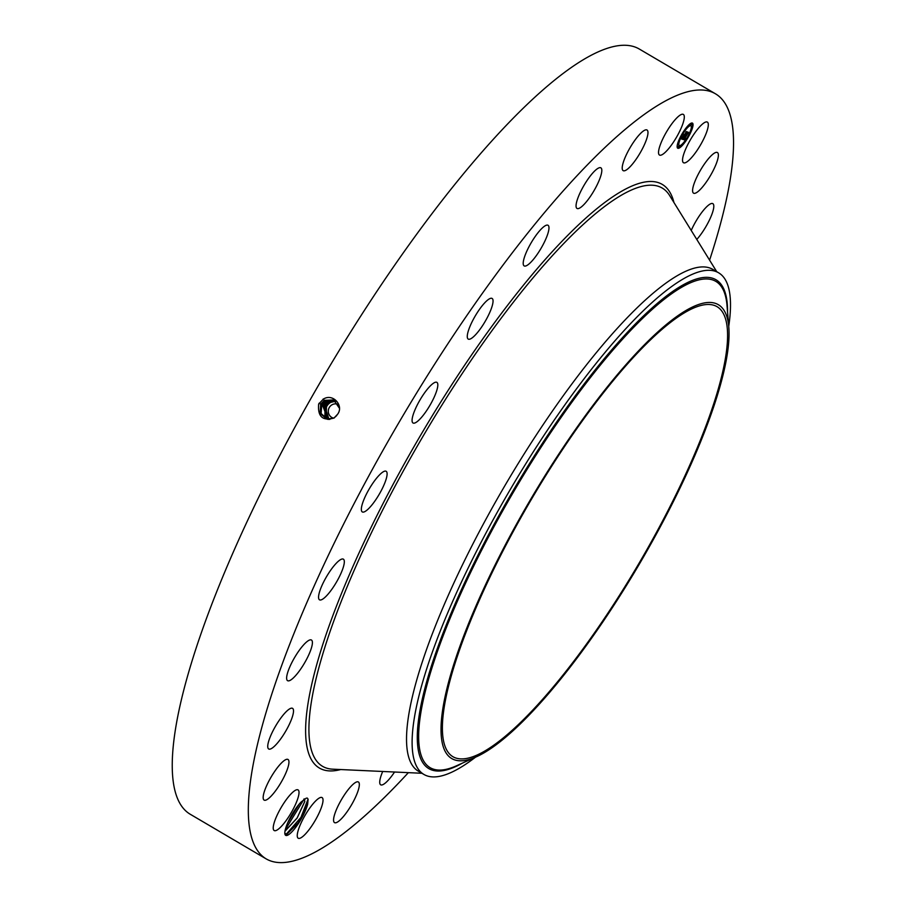 <?xml version="1.0" encoding="UTF-8"?>
<svg xmlns="http://www.w3.org/2000/svg" width="907" height="907" viewBox="0 0 907 907"><rect width="100%" height="100%" fill="white"/><g stroke="black" fill="none" stroke-linecap="round" stroke-linejoin="round"><path stroke-width="1.36" d="M593.257 406.03A260.91 62.674 -59.6 0 1 717.199 306.759A260.91 62.674 -59.6 0 1 576.727 657.348A260.91 62.674 -59.6 0 1 452.786 756.631A260.91 62.674 -59.6 0 1 593.257 406.03M468.466 623.846A263.2 63.229 -59.6 0 1 625.433 365.272A263.2 63.229 -59.6 0 1 728.809 327.234A263.2 63.229 -59.6 0 1 701.519 439.544A263.2 63.229 -59.6 0 1 476.334 756.812A263.2 63.229 -59.6 0 1 468.466 623.846M333.629 418.172A7.267 7.052 107.7 0 1 329.842 406.676A7.267 7.052 107.7 0 1 338.368 404.488M335.851 401.279A9.773 9.467 -72.3 0 0 329.933 419.329M475.506 757.186A290.898 69.884 -59.6 0 1 423.864 774.419A290.898 69.884 -59.6 0 1 442.48 625.479A290.898 69.884 -59.6 0 1 580.491 383.525A290.898 69.884 -59.6 0 1 718.673 272.837A290.898 69.884 -59.6 0 1 728.74 326.339M335.749 401.189L329.785 402.595L326.429 406.064L326.373 415.973L329.717 419.34M423.864 774.419L418.116 771.041A290.898 69.884 -59.6 0 1 574.732 380.146A290.898 69.884 -59.6 0 1 712.925 269.458L718.673 272.837M335.613 401.075L329.309 402.447L325.953 405.917L325.885 415.825L329.547 419.363M335.624 401.098L329.377 402.459L326.01 405.928L325.942 415.837L329.558 419.351M335.499 400.985L328.878 402.3L325.522 405.769L325.409 415.667L329.388 419.363L325.443 415.678L325.522 405.769L328.833 402.3L335.488 400.985M408.365 772.651A443.625 106.573 -59.6 0 1 265.978 858.77L189.903 814.055A443.625 106.573 -59.6 0 1 428.75 217.941A443.625 106.573 -59.6 0 1 639.492 49.148L715.566 93.863A443.625 106.573 -59.6 0 1 709.591 260.15M265.978 858.77A443.625 106.573 -59.6 0 1 504.825 262.656A443.625 106.573 -59.6 0 1 715.566 93.863M307.258 798.047L308.108 799.237L307.677 804.124A21.292 5.113 -59.6 0 1 295.659 827.399A21.292 5.113 -59.6 0 1 284.923 834.111A21.292 5.113 -59.6 0 1 284.832 832.422A21.292 5.113 -59.6 0 1 301.113 802.015L306.328 798.115M682.552 159.507A23.559 5.657 -59.6 0 1 693.311 135.12A23.559 5.657 -59.6 0 1 707.369 122.094A23.559 5.657 -59.6 0 1 708.299 125.325A23.559 5.657 -59.6 0 1 697.551 149.7A23.559 5.657 -59.6 0 1 683.481 162.727A23.559 5.657 -59.6 0 1 682.552 159.507M717.732 159.281A23.559 5.657 -59.6 0 1 705.929 182.579A23.559 5.657 -59.6 0 1 693.549 193.168A23.559 5.657 -59.6 0 1 693.243 186.423A23.559 5.657 -59.6 0 1 705.045 163.124A23.559 5.657 -59.6 0 1 717.426 152.535A23.559 5.657 -59.6 0 1 717.732 159.281M691.225 230.457A23.559 5.657 -59.6 0 1 712.857 203.656A23.559 5.657 -59.6 0 1 711.7 214.834A23.559 5.657 -59.6 0 1 696.78 239.448M394.568 772.016A23.559 5.657 -59.6 0 1 382.981 784.6A23.559 5.657 -59.6 0 1 380.668 784.804A23.559 5.657 -59.6 0 1 382.709 771.472M334.932 822.774A23.559 5.657 -59.6 0 1 334.513 822.615A23.559 5.657 -59.6 0 1 341.111 800.223A23.559 5.657 -59.6 0 1 357.982 781.823A23.559 5.657 -59.6 0 1 358.401 781.993A23.559 5.657 -59.6 0 1 351.791 804.384A23.559 5.657 -59.6 0 1 334.932 822.774M297.507 837.342A23.559 5.657 -59.6 0 1 306.373 813.182A23.559 5.657 -59.6 0 1 322.076 797.582A23.559 5.657 -59.6 0 1 322.767 798.455A23.559 5.657 -59.6 0 1 313.901 822.626A23.559 5.657 -59.6 0 1 298.199 838.215A23.559 5.657 -59.6 0 1 297.507 837.342M273.245 827.309A23.559 5.657 -59.6 0 1 284.004 802.933A23.559 5.657 -59.6 0 1 298.063 789.906A23.559 5.657 -59.6 0 1 299.004 793.126A23.559 5.657 -59.6 0 1 288.245 817.502A23.559 5.657 -59.6 0 1 274.186 830.529A23.559 5.657 -59.6 0 1 273.245 827.309M263.812 793.353A23.559 5.657 -59.6 0 1 275.626 770.054A23.559 5.657 -59.6 0 1 288.007 759.465A23.559 5.657 -59.6 0 1 288.301 766.211A23.559 5.657 -59.6 0 1 276.499 789.509A23.559 5.657 -59.6 0 1 264.118 800.099A23.559 5.657 -59.6 0 1 263.812 793.353M269.855 737.788A23.559 5.657 -59.6 0 1 281.873 716.666A23.559 5.657 -59.6 0 1 292.564 708.356A23.559 5.657 -59.6 0 1 291.408 719.534A23.559 5.657 -59.6 0 1 279.379 740.668A23.559 5.657 -59.6 0 1 268.687 748.978A23.559 5.657 -59.6 0 1 269.855 737.788M290.943 664.412A23.559 5.657 -59.6 0 1 311.464 640.036A23.559 5.657 -59.6 0 1 308.097 656.294A23.559 5.657 -59.6 0 1 287.576 680.669A23.559 5.657 -59.6 0 1 290.943 664.412M325.647 578.212A23.559 5.657 -59.6 0 1 343.379 559.177A23.559 5.657 -59.6 0 1 337.234 580.775A23.559 5.657 -59.6 0 1 319.502 599.81A23.559 5.657 -59.6 0 1 325.647 578.212M371.609 485.064A23.559 5.657 -59.6 0 1 386.167 471.289A23.559 5.657 -59.6 0 1 376.836 498.147A23.559 5.657 -59.6 0 1 362.29 511.922A23.559 5.657 -59.6 0 1 371.609 485.064M425.7 391.325A23.559 5.657 -59.6 0 1 436.891 382.369A23.559 5.657 -59.6 0 1 424.204 414.023A23.559 5.657 -59.6 0 1 413.014 422.991A23.559 5.657 -59.6 0 1 425.7 391.325M484.213 303.38A23.559 5.657 -59.6 0 1 492.104 298.448A23.559 5.657 -59.6 0 1 489.587 312.87A23.559 5.657 -59.6 0 1 476.107 334.15A23.559 5.657 -59.6 0 1 468.216 339.082A23.559 5.657 -59.6 0 1 470.733 324.661A23.559 5.657 -59.6 0 1 484.213 303.38M543.18 227.215A23.559 5.657 -59.6 0 1 548.032 225.276A23.559 5.657 -59.6 0 1 544.291 242.316A23.559 5.657 -59.6 0 1 529.008 263.96A23.559 5.657 -59.6 0 1 524.155 265.91A23.559 5.657 -59.6 0 1 527.897 248.869A23.559 5.657 -59.6 0 1 543.18 227.215M598.575 168.033A23.559 5.657 -59.6 0 1 600.876 167.829A23.559 5.657 -59.6 0 1 595.763 187.534A23.559 5.657 -59.6 0 1 579.301 208.247A23.559 5.657 -59.6 0 1 576.999 208.451A23.559 5.657 -59.6 0 1 582.113 188.747A23.559 5.657 -59.6 0 1 598.575 168.033M646.623 129.848A23.559 5.657 -59.6 0 1 647.031 130.018A23.559 5.657 -59.6 0 1 640.433 152.41A23.559 5.657 -59.6 0 1 623.574 170.799A23.559 5.657 -59.6 0 1 623.154 170.641A23.559 5.657 -59.6 0 1 629.753 148.249A23.559 5.657 -59.6 0 1 646.623 129.848M684.048 115.291A23.559 5.657 -59.6 0 1 675.182 139.451A23.559 5.657 -59.6 0 1 659.48 155.04A23.559 5.657 -59.6 0 1 658.788 154.179A23.559 5.657 -59.6 0 1 667.654 130.007A23.559 5.657 -59.6 0 1 683.356 114.418A23.559 5.657 -59.6 0 1 684.048 115.291M681.679 134.565A14.546 3.492 -59.6 0 1 692.449 123.114A14.546 3.492 -59.6 0 1 688.492 136.753A14.546 3.492 -59.6 0 1 677.71 148.192A14.546 3.492 -59.6 0 1 681.679 134.565M335.386 400.905L328.379 402.141L325.023 405.61L324.944 415.519L329.264 419.374L324.933 415.519L325.001 405.61L328.357 402.141L335.375 400.905M334.264 417.946C322.756 421.336 317.552 416.698 318.663 404.023L323.255 399.193C332.733 392.81 344.116 405.52 337.676 414.159L334.207 417.832L336.78 415.497M284.821 833.397L286.929 834.225L298.38 822.649L307.677 804.124M677.54 148.068A14.546 3.492 120.4 0 0 682.143 145.018M683.13 143.884A14.546 3.492 120.4 0 0 687.642 137.365M688.515 135.835A14.546 3.492 120.4 0 0 691.735 128.828M692.143 127.558A14.546 3.492 120.4 0 0 692.256 123.035M339.411 408.241L333.674 399.885L324.23 400.475L320.704 404.114L320.103 413.513L327.2 419.215L334.207 417.832M304.469 799.044L304.763 799.623M284.968 831.254L297.145 818.046L304.82 801.425L304.117 798.84L304.775 801.403L297.133 817.955L284.979 831.186M690.692 125.699A11.462 2.755 120.4 0 0 690.522 125.563A11.462 2.755 120.4 0 0 687.812 126.821M686.939 127.694A11.462 2.755 120.4 0 0 682.438 133.896L681.588 135.438L682.166 133.737M681.565 135.426A11.462 2.755 120.4 0 0 678.742 142.127M678.538 143.102A11.462 2.755 120.4 0 0 678.912 145.324A11.462 2.755 120.4 0 0 679.116 145.403M679.094 146.174L678.073 146.651L678.209 147.694L679.094 146.174L678.209 147.694M678.833 142.184L677.937 143.703L678.833 142.184L678.073 142.274M691.962 123.624L690.941 124.1L691.066 125.143L691.962 123.624L691.066 125.143M686.678 127.218L687.03 127.751L687.925 126.232L687.03 127.751M681.996 144.281L682.245 145.086L683.13 143.567L682.245 145.086M692.234 127.615L691.338 129.134L692.234 127.615L691.27 128M335.239 400.792L327.869 401.96L324.491 405.429L329.003 419.374L324.479 405.429L327.858 401.96L335.227 400.792M333.685 399.885L324.241 400.486L320.693 404.114L320.114 413.513L327.223 419.227M687.767 136.515A11.462 2.755 120.4 0 0 690.896 125.778A11.462 2.755 120.4 0 0 682.404 134.803A11.462 2.755 120.4 0 0 679.275 145.539A11.462 2.755 120.4 0 0 687.767 136.515M687.925 136.56L688.572 135.869L687.925 136.56M324.491 400.327L333.901 399.998L324.751 400.69L321.237 404.307L320.59 413.513L327.45 419.261M682.982 139.361L684.093 137.83L683.946 139.168L687.54 132.547L688.22 132.762L684.286 139.236L685.499 138.17L684.74 139.95L682.926 139.429L684.74 139.95M683.118 138.952L684.173 137.513L683.186 138.952M683.912 138.386L687.619 132.037L688.379 132.275L687.619 132.207L683.765 138.317M681.248 138.896L682.438 137.32L682.552 138.771L684.025 136.186L682.642 138.442L682.336 137.683L682.688 138.272L684.218 134.621L684.286 135.733L686.1 132.173L686.826 132.399L682.79 139.383L681.248 138.896M681.474 138.352L682.552 136.923L681.474 138.352M684.263 134.327L682.903 136.798L684.263 134.327M684.422 135.222L686.202 131.572L687.064 131.855L686.191 131.753L684.422 135.222M324.751 400.69L321.248 404.307L320.602 413.513L327.461 419.261M287.632 823.012L299.276 804.044M287.723 822.819L299.151 804.192M688.334 132.433L687.597 132.105M682.79 139.383L681.316 138.816M687.007 132.014L686.168 131.651M335.012 400.645L327.336 401.744L323.935 405.236L328.731 419.374L323.958 405.248L327.348 401.744L335.023 400.645M321.781 404.488L321.089 413.524L327.699 419.295L321.101 413.524L321.792 404.488L325.273 400.905L321.293 404.227M326.565 401.177L334.796 400.497L326.826 401.54L323.414 405.055L328.47 419.363M334.139 400.112L325.273 400.905L334.127 400.112M326.815 401.529L323.402 405.055L328.481 419.363M322.314 404.681L327.96 419.329L322.336 404.681L325.783 401.109L321.838 404.409M334.581 400.372L326.316 401.325L322.869 404.873L328.221 419.351L322.858 404.862L326.305 401.325L334.581 400.361M334.354 400.236L325.794 401.121L334.354 400.236M303.856 799.486L285.286 829.712M308.074 799.112L300.92 817.434L286.136 834.315M476.334 756.812L456.493 765.791A282.009 67.742 -59.6 0 1 448.058 623.324A282.009 67.742 -59.6 0 1 616.25 346.281A282.009 67.742 -59.6 0 1 727.017 305.534L728.809 327.234M727.55 312.019A283.494 68.104 120.4 0 0 620.898 339.422A283.494 68.104 120.4 0 0 446.845 623.528A283.494 68.104 120.4 0 0 462.423 763.104M421.914 773.274L332.54 769.17A335.318 80.553 -59.6 0 1 336.599 613.415A335.318 80.553 -59.6 0 1 503 315.761A335.318 80.553 -59.6 0 1 669.672 195.606L716.734 271.692M340.715 769.544A338.424 81.301 -59.6 0 1 328.289 628.188A338.424 81.301 -59.6 0 1 501.492 313.323A338.424 81.301 -59.6 0 1 673.969 202.556M319.083 403.23L320.693 404.114M323.175 399.001L324.23 400.475"/></g></svg>
